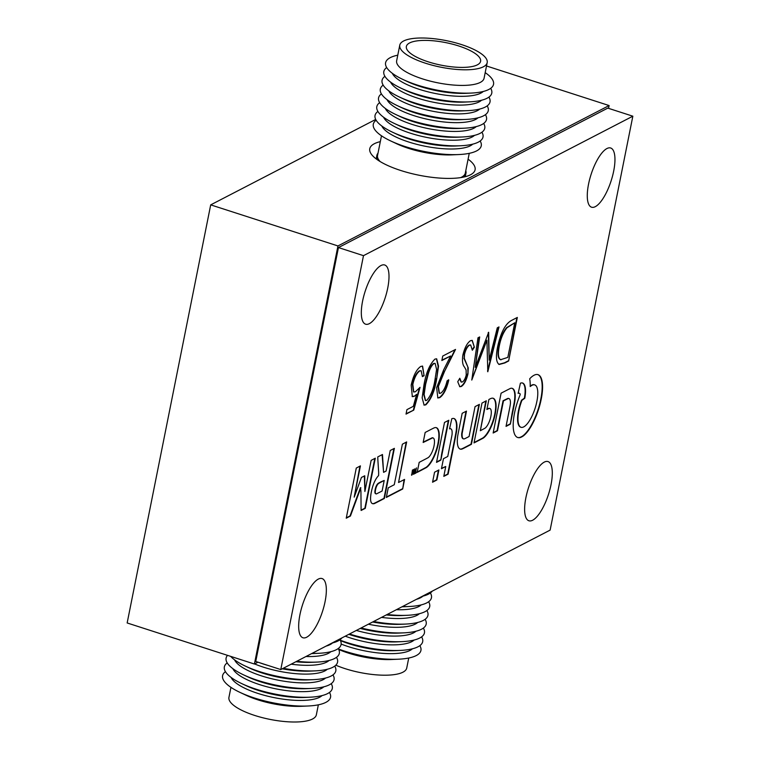<?xml version="1.0" encoding="UTF-8"?>
<svg xmlns="http://www.w3.org/2000/svg" width="760" height="760" viewBox="0 0 760 760"><rect width="100%" height="100%" fill="white"/><g stroke="black" fill="none" stroke-linecap="round" stroke-linejoin="round"><path stroke-width="1.14" d="M380.313 141.636A53.703 16.331 11.3 0 0 371.498 154.394A53.703 16.331 11.3 0 0 400.738 170.487A53.703 16.331 11.3 0 0 471.323 174.334A53.703 16.331 11.3 0 0 468.084 159.173M375.715 119.444L210.7 204.868L127.157 622.962L254.41 664.031L257.963 662.197M608.551 108.357L609.111 105.554L486.523 65.987M609.111 105.554L337.953 245.945L210.7 204.868M337.953 245.945L254.41 664.031M399.779 45.163L396.653 60.781A44.574 13.547 11.3 0 0 422.36 78.84A44.574 13.547 11.3 0 0 484.072 78.252L487.189 62.634A44.574 13.547 11.3 0 0 461.491 44.574A44.574 13.547 11.3 0 0 399.779 45.163A44.574 13.547 11.3 0 0 425.486 63.222A44.574 13.547 11.3 0 0 487.189 62.634M397.774 55.185A55.043 16.739 11.3 0 0 402.904 79.448A55.043 16.739 11.3 0 0 417.325 85.063A55.043 16.739 11.3 0 0 471.124 93.081A55.043 16.739 11.3 0 0 485.193 72.646M402.904 79.448L407.388 81.557A47.443 14.421 11.3 0 0 419.815 86.393A47.443 14.421 11.3 0 0 466.174 93.309L471.124 93.081M392.322 73.311A47.443 14.421 11.3 0 0 419.226 89.319A47.443 14.421 11.3 0 0 483.255 91.475M386.669 67.545A55.043 16.739 11.3 0 0 401.156 88.236A55.043 16.739 11.3 0 0 415.568 93.841A55.043 16.739 11.3 0 0 469.376 101.859A55.043 16.739 11.3 0 0 490.694 88.331M401.156 88.236L405.631 90.345A47.443 14.421 11.3 0 0 418.057 95.171A47.443 14.421 11.3 0 0 464.426 102.087L469.376 101.859M390.573 82.089A47.443 14.421 11.3 0 0 417.477 98.097A47.443 14.421 11.3 0 0 481.498 100.263M384.911 76.323A55.043 16.739 11.3 0 0 399.399 97.014A55.043 16.739 11.3 0 0 413.81 102.619A55.043 16.739 11.3 0 0 467.618 110.646A55.043 16.739 11.3 0 0 488.936 97.109M399.399 97.014L403.883 99.123A47.443 14.421 11.3 0 0 416.299 103.959A47.443 14.421 11.3 0 0 462.669 110.865L467.618 110.646M388.816 90.868A47.443 14.421 11.3 0 0 415.72 106.885A47.443 14.421 11.3 0 0 479.75 109.041M383.163 85.101A55.043 16.739 11.3 0 0 397.641 105.792A55.043 16.739 11.3 0 0 412.062 111.397A55.043 16.739 11.3 0 0 465.861 119.424A55.043 16.739 11.3 0 0 487.189 105.887M397.641 105.792L402.125 107.901A47.443 14.421 11.3 0 0 414.551 112.736A47.443 14.421 11.3 0 0 460.911 119.653L465.861 119.424M387.058 99.645A47.443 14.421 11.3 0 0 413.962 115.662A47.443 14.421 11.3 0 0 477.992 117.819M381.406 93.879A55.043 16.739 11.3 0 0 395.894 114.57A55.043 16.739 11.3 0 0 410.305 120.175A55.043 16.739 11.3 0 0 464.113 128.202A55.043 16.739 11.3 0 0 485.431 114.674M395.894 114.57L400.368 116.679A47.443 14.421 11.3 0 0 412.794 121.514A47.443 14.421 11.3 0 0 459.163 128.43L464.113 128.202M385.31 108.433A47.443 14.421 11.3 0 0 412.205 124.441A47.443 14.421 11.3 0 0 476.235 126.597M379.648 102.666A55.043 16.739 11.3 0 0 394.136 123.348A55.043 16.739 11.3 0 0 408.548 128.963A55.043 16.739 11.3 0 0 462.355 136.98A55.043 16.739 11.3 0 0 483.673 123.452M394.136 123.348L398.62 125.457A47.443 14.421 11.3 0 0 411.036 130.292A47.443 14.421 11.3 0 0 457.406 137.208L462.355 136.98M383.553 117.211A47.443 14.421 11.3 0 0 410.457 133.218A47.443 14.421 11.3 0 0 474.487 135.375M377.891 111.444A55.043 16.739 11.3 0 0 392.378 132.136A55.043 16.739 11.3 0 0 406.799 137.74A55.043 16.739 11.3 0 0 460.598 145.758A55.043 16.739 11.3 0 0 481.925 132.23M392.378 132.136L396.862 134.244A47.443 14.421 11.3 0 0 409.288 139.07A47.443 14.421 11.3 0 0 455.648 145.986L460.598 145.758M381.795 125.989A47.443 14.421 11.3 0 0 408.699 141.996A47.443 14.421 11.3 0 0 472.729 144.162M376.143 120.222A55.043 16.739 11.3 0 0 390.63 140.913A55.043 16.739 11.3 0 0 405.042 146.518A55.043 16.739 11.3 0 0 458.85 154.546A55.043 16.739 11.3 0 0 480.168 141.008M390.63 140.913L396.691 143.763A44.755 13.604 11.3 0 0 408.405 148.323A44.755 13.604 11.3 0 0 452.152 154.85L458.85 154.546M460.645 177.621A44.755 13.604 11.3 0 0 465.32 173.042L469.252 153.33M462.175 177.365A45.429 13.813 11.3 0 0 465.975 173.175A45.429 13.813 11.3 0 0 465.776 170.725M458.774 45.98A37.858 11.514 11.3 0 0 406.362 46.483A37.858 11.514 11.3 0 0 428.193 61.816A37.858 11.514 11.3 0 0 480.605 61.313A37.858 11.514 11.3 0 0 458.774 45.98M378.005 153.188A45.429 13.813 11.3 0 0 376.884 155.373A45.429 13.813 11.3 0 0 378.774 160.702M381.482 135.793L377.54 155.505A44.755 13.604 11.3 0 0 380.095 161.519M329.46 692.455A55.043 16.739 -168.7 0 1 308.142 705.992L301.321 706.297A44.574 13.547 -168.7 0 1 257.763 699.808A44.574 13.547 -168.7 0 1 246.088 695.267L239.923 692.36A55.043 16.739 -168.7 0 1 225.435 671.669M318.354 704.814L316.35 714.837A44.574 13.547 -168.7 0 1 254.638 715.426A44.574 13.547 -168.7 0 1 228.94 697.366L230.945 687.353M308.142 705.992A55.043 16.739 -168.7 0 1 254.334 697.965A55.043 16.739 -168.7 0 1 239.923 692.36M322.022 695.609A47.443 14.421 -168.7 0 1 257.991 693.443A47.443 14.421 -168.7 0 1 231.087 677.436M331.217 683.677A55.043 16.739 -168.7 0 1 309.89 697.205L304.95 697.433A47.443 14.421 -168.7 0 1 258.58 690.517A47.443 14.421 -168.7 0 1 246.155 685.691L241.67 683.572A55.043 16.739 -168.7 0 1 227.192 662.891M309.89 697.205A55.043 16.739 -168.7 0 1 256.091 689.187A55.043 16.739 -168.7 0 1 241.67 683.572M323.779 686.822A47.443 14.421 -168.7 0 1 259.749 684.665A47.443 14.421 -168.7 0 1 232.845 668.658M332.975 674.899A55.043 16.739 -168.7 0 1 311.647 688.427L306.698 688.655A47.443 14.421 -168.7 0 1 260.338 681.739A47.443 14.421 -168.7 0 1 247.912 676.903L243.428 674.794A55.043 16.739 -168.7 0 1 227.544 655.357M311.647 688.427A55.043 16.739 -168.7 0 1 257.849 680.409A55.043 16.739 -168.7 0 1 243.428 674.794M325.536 678.043A47.443 14.421 -168.7 0 1 261.506 675.887A47.443 14.421 -168.7 0 1 234.602 659.88M334.723 666.121A55.043 16.739 -168.7 0 1 313.405 679.649L308.455 679.877A47.443 14.421 -168.7 0 1 262.086 672.961A47.443 14.421 -168.7 0 1 249.66 668.125L245.185 666.017A55.043 16.739 -168.7 0 1 230.65 656.364M313.405 679.649A55.043 16.739 -168.7 0 1 259.597 671.621A55.043 16.739 -168.7 0 1 245.185 666.017M327.284 669.265A47.443 14.421 -168.7 0 1 263.255 667.109A47.443 14.421 -168.7 0 1 254.6 663.936M336.481 657.333A55.043 16.739 -168.7 0 1 315.153 670.871L310.213 671.099A47.443 14.421 -168.7 0 1 282.245 668.8M268.394 665.561A47.443 14.421 -168.7 0 1 263.844 664.183A47.443 14.421 -168.7 0 1 259.502 662.692M315.153 670.871A55.043 16.739 -168.7 0 1 283.214 668.306M329.042 660.487A47.443 14.421 -168.7 0 1 291.166 664.183M338.238 648.556A55.043 16.739 -168.7 0 1 316.91 662.093L311.961 662.311A47.443 14.421 -168.7 0 1 295.877 661.741M316.91 662.093A55.043 16.739 -168.7 0 1 296.799 661.276M330.799 651.709A47.443 14.421 -168.7 0 1 306.005 656.507M339.986 639.778A55.043 16.739 -168.7 0 1 318.668 653.306L313.719 653.533A47.443 14.421 -168.7 0 1 311.6 653.609M318.668 653.306A55.043 16.739 -168.7 0 1 312.008 653.391M332.548 642.922A47.443 14.421 -168.7 0 1 326.097 646.105M341.867 637.934A55.043 16.739 -168.7 0 1 331.949 643.074M419.843 645.658A55.043 16.739 -168.7 0 1 398.525 659.195L391.713 659.5A44.574 13.547 -168.7 0 1 348.147 653.011A44.574 13.547 -168.7 0 1 338.732 649.486M408.737 658.017L406.733 668.04A44.574 13.547 -168.7 0 1 345.03 668.629A44.574 13.547 -168.7 0 1 335.815 665.19M398.525 659.195A55.043 16.739 -168.7 0 1 344.717 651.168A55.043 16.739 -168.7 0 1 338.485 648.992M412.404 648.812A47.443 14.421 -168.7 0 1 348.374 646.646A47.443 14.421 -168.7 0 1 341.154 644.062M421.601 636.88A55.043 16.739 -168.7 0 1 400.283 650.408L395.333 650.636A47.443 14.421 -168.7 0 1 348.963 643.72A47.443 14.421 -168.7 0 1 340.442 640.614M400.283 650.408A55.043 16.739 -168.7 0 1 346.474 642.39A55.043 16.739 -168.7 0 1 340.242 640.214M414.162 640.024A47.443 14.421 -168.7 0 1 350.132 637.868A47.443 14.421 -168.7 0 1 345.249 636.186M423.358 628.102A55.043 16.739 -168.7 0 1 402.03 641.63L397.081 641.858A47.443 14.421 -168.7 0 1 350.721 634.942A47.443 14.421 -168.7 0 1 348.84 634.325M402.03 641.63A55.043 16.739 -168.7 0 1 349.467 634.001M415.919 631.246A47.443 14.421 -168.7 0 1 356.335 630.439M425.106 619.324A55.043 16.739 -168.7 0 1 403.788 632.852L398.838 633.08A47.443 14.421 -168.7 0 1 360.24 628.425M403.788 632.852A55.043 16.739 -168.7 0 1 361.095 627.978M417.667 622.468A47.443 14.421 -168.7 0 1 368.381 624.207M426.863 610.536A55.043 16.739 -168.7 0 1 405.545 624.074L400.596 624.302A47.443 14.421 -168.7 0 1 372.637 622.003M405.545 624.074A55.043 16.739 -168.7 0 1 373.606 621.509M419.425 613.69A47.443 14.421 -168.7 0 1 381.548 617.386M428.621 601.758A55.043 16.739 -168.7 0 1 407.293 615.296L402.344 615.524A47.443 14.421 -168.7 0 1 386.26 614.954M407.293 615.296A55.043 16.739 -168.7 0 1 387.182 614.479M421.183 604.913A47.443 14.421 -168.7 0 1 396.387 609.71M430.369 592.981A55.043 16.739 -168.7 0 1 409.051 606.508L404.101 606.736A47.443 14.421 -168.7 0 1 401.983 606.812M409.051 606.508A55.043 16.739 -168.7 0 1 402.391 606.594M422.93 596.125A47.443 14.421 -168.7 0 1 416.48 599.308M432.25 591.137A55.043 16.739 -168.7 0 1 422.332 596.277M379.05 456.256L379.05 456.256A125.229 42.361 107.9 0 0 378.318 456.646A464.369 157.092 107.9 0 0 377.748 456.959L377.862 459.772A1532.54 518.453 107.9 0 0 378.043 462.726A2991.835 1012.13 107.9 0 0 378.271 466.212A7164.463 2423.716 -72.1 0 1 378.49 469.699A3624.696 1226.222 -72.1 0 1 378.67 472.634L378.594 475.551A60.097 20.33 107.9 0 0 378.09 476.121A36.689 12.407 107.9 0 0 377.577 476.719A11.932 4.037 107.9 0 0 377.188 477.213A13.138 4.446 107.9 0 0 376.19 478.676A13.955 4.721 107.9 0 0 375.212 480.405A14.05 4.75 107.9 0 0 374.281 482.334A13.595 4.598 107.9 0 0 373.445 484.395A13.3 4.503 107.9 0 0 372.704 486.561A18.496 6.26 107.9 0 0 372.029 488.956A20.188 6.83 107.9 0 0 371.45 491.435A20.966 7.096 107.9 0 0 370.994 493.876A17.651 5.975 107.9 0 0 370.566 498.512A12.901 4.361 107.9 0 0 370.956 501.771A13.575 4.588 107.9 0 0 372.172 503.49A20.843 7.049 107.9 0 0 372.552 503.652A20.843 7.049 107.9 0 0 374.158 503.652A9.234 3.125 107.9 0 0 374.509 503.519A658.758 222.861 107.9 0 0 375.715 502.92A620.16 209.798 107.9 0 0 377.321 502.113A1977.567 669.009 107.9 0 0 379.477 501.001L384.38 498.456L394.373 448.352L390.222 450.499L386.089 471.058L383.581 472.349L382.479 454.508L380.104 455.715A532.237 180.053 107.9 0 0 379.05 456.256M346.313 517.826L350.027 515.907L355.252 501.723A3067.236 1037.638 -72.1 0 1 357.684 495.121A554.401 187.549 -72.1 0 1 359.252 490.894A2605.527 881.438 -72.1 0 1 360.44 487.683L360.924 491.188A4945.548 1673.064 -72.1 0 1 360.962 494.855A9549.039 3230.408 -72.1 0 1 361 499.187L361.104 510.464L365.265 508.354L375.288 458.185L371.146 460.38L364.885 491.492L364.743 475.779L361.447 477.441L354.198 497.135L360.42 465.88L356.278 468.074L346.237 518.206L350.426 516.04L355.651 501.847A3067.236 1037.638 -72.1 0 1 358.084 495.254A554.401 187.549 -72.1 0 1 359.651 491.026A2605.527 881.438 -72.1 0 1 360.848 487.815L360.867 487.778M489.972 398.915A39.054 13.214 107.9 0 0 489.697 399.066L488.898 399.503L486.884 409.469L488.015 408.947A91.124 30.828 -72.1 0 1 488.519 408.709A36.66 12.407 -72.1 0 1 488.927 408.548A24.177 8.179 -72.1 0 1 489.231 408.443A3.809 1.282 -72.1 0 1 489.402 408.415A11.751 3.981 -72.1 0 1 489.82 408.481A11.751 3.981 -72.1 0 1 490.323 408.776A10.402 3.515 -72.1 0 1 490.96 409.811A10.25 3.467 -72.1 0 1 491.273 411.474A11.086 3.752 -72.1 0 1 491.255 413.668A7.068 2.394 -72.1 0 1 491.15 414.58A15.646 5.292 -72.1 0 1 490.969 415.748A15.837 5.358 -72.1 0 1 490.732 416.955A8.008 2.708 -72.1 0 1 490.494 417.99A10.345 3.496 -72.1 0 1 489.573 420.907A10.412 3.524 -72.1 0 1 488.404 423.624A10.716 3.629 -72.1 0 1 487.065 425.933A11.618 3.933 -72.1 0 1 485.659 427.68A5.168 1.748 -72.1 0 1 485.336 427.956A12.768 4.322 -72.1 0 1 484.947 428.222A52.573 17.784 -72.1 0 1 484.31 428.583A1269.922 429.609 -72.1 0 1 482.79 429.4L480.329 430.711L486.305 400.795L481.983 403.085L474.022 442.909L478.515 440.591A1360.951 460.408 107.9 0 0 480.272 439.688A819.641 277.276 107.9 0 0 481.821 438.872A1467.037 496.289 107.9 0 0 483.132 438.168A8.683 2.935 107.9 0 0 483.436 437.978A21.062 7.125 107.9 0 0 486.714 434.606A21.641 7.324 107.9 0 0 490 429.219A21.527 7.286 107.9 0 0 492.869 422.541A20.643 6.982 107.9 0 0 494.921 415.435A22.201 7.514 107.9 0 0 495.843 410.106A21.147 7.154 107.9 0 0 496.081 405.45A21.023 7.115 107.9 0 0 495.625 401.755A21.669 7.334 107.9 0 0 494.513 399.256A21.014 7.106 107.9 0 0 493.611 398.459A19.874 6.726 107.9 0 0 493.183 398.269A19.874 6.726 107.9 0 0 492.556 398.154A23.085 7.809 107.9 0 0 491.273 398.354A39.054 13.214 107.9 0 0 489.972 398.915M413.354 470.829L413.373 470.801A277.447 93.86 -72.1 0 1 413.354 471.323A49.219 16.654 -72.1 0 1 413.326 471.903A95.846 32.424 -72.1 0 1 413.298 472.596L413.478 474.287A6.935 2.347 107.9 0 0 413.601 474.23A1.463 0.494 107.9 0 0 413.697 474.164L413.829 473.908A197.648 66.861 107.9 0 0 413.981 473.166A75.088 25.403 107.9 0 0 414.152 472.311A133.693 45.229 107.9 0 0 414.352 471.323L414.846 468.768L413.687 472.558L413.497 469.414L412.167 473.461L412.452 470.012L411.663 475.228A2.584 0.874 107.9 0 0 411.873 475.095L412.005 474.886A1.862 0.627 107.9 0 0 412.167 474.468A304.466 102.999 107.9 0 0 412.775 472.587A66.927 22.638 -72.1 0 1 412.993 471.903A34.456 11.656 -72.1 0 1 413.183 471.333A162.469 54.967 -72.1 0 1 413.354 470.829L413.421 469.642M534.071 375.24A35.834 12.122 107.9 0 0 533.957 375.298A36.423 12.322 107.9 0 0 532.532 376.2A31.806 10.763 107.9 0 0 531.097 377.368A18.05 6.108 107.9 0 0 530.812 377.644A74.499 25.203 107.9 0 0 530.385 378.072A81.662 27.626 107.9 0 0 529.967 378.49A8.417 2.85 107.9 0 0 529.739 378.736L529.72 378.803A3.049 1.036 107.9 0 0 529.73 379.002A4.921 1.662 107.9 0 0 529.758 379.259A18.81 6.365 107.9 0 0 529.815 379.61A25.07 8.483 -72.1 0 1 530.005 380.931A39.197 13.262 -72.1 0 1 530.138 382.527A38.959 13.176 -72.1 0 1 530.214 384.218A23.997 8.123 -72.1 0 1 530.204 385.805A23.36 7.904 107.9 0 0 530.204 386.061A14.506 4.911 107.9 0 0 530.195 386.289A21.584 7.306 107.9 0 0 530.195 386.479L530.223 386.526A8.598 2.907 107.9 0 0 530.328 386.46A5.947 2.014 107.9 0 0 530.452 386.365A10.478 3.543 107.9 0 0 530.603 386.241A7.334 2.479 -72.1 0 1 530.803 386.089A32.898 11.134 -72.1 0 1 531.088 385.88A36.727 12.426 -72.1 0 1 531.411 385.671A31.331 10.602 -72.1 0 1 531.706 385.481A22.6 7.647 -72.1 0 1 532.095 385.263A22.6 7.647 -72.1 0 1 532.798 384.959A20.928 7.077 -72.1 0 1 533.795 384.759A21.147 7.154 -72.1 0 1 534.679 384.883A21.147 7.154 -72.1 0 1 534.707 384.892A23.721 8.027 -72.1 0 1 535.534 385.339A25.488 8.626 -72.1 0 1 536.028 385.795A19.332 6.545 -72.1 0 1 536.446 386.346A19.389 6.564 -72.1 0 1 536.797 387.03A25.802 8.73 -72.1 0 1 537.12 387.894A22.819 7.724 -72.1 0 1 537.586 389.994A21.878 7.401 -72.1 0 1 537.785 392.53A21.964 7.429 -72.1 0 1 537.709 395.447A23.237 7.866 -72.1 0 1 537.358 398.696A15.428 5.215 -72.1 0 1 537.101 400.226A32.965 11.153 -72.1 0 1 536.721 402.116A32.746 11.077 -72.1 0 1 536.294 404.026A14.25 4.817 -72.1 0 1 535.895 405.584A24.235 8.199 -72.1 0 1 534.936 408.766A22.249 7.524 -72.1 0 1 533.833 411.834A21.888 7.41 -72.1 0 1 532.627 414.76A22.486 7.609 -72.1 0 1 531.306 417.506A22.306 7.543 -72.1 0 1 528.913 421.581A22.154 7.495 -72.1 0 1 526.461 424.697A22.249 7.524 -72.1 0 1 524.096 426.683A22.733 7.695 -72.1 0 1 521.949 427.414A21.46 7.258 -72.1 0 1 521.047 427.291A21.46 7.258 -72.1 0 1 520.524 427.053A22.524 7.619 -72.1 0 1 519.365 425.866A22.743 7.695 -72.1 0 1 518.529 423.909A22.458 7.6 -72.1 0 1 518.063 421.258A15.922 5.386 -72.1 0 1 517.997 420.365A28.471 9.633 -72.1 0 1 517.978 419.273A29.155 9.861 -72.1 0 1 517.987 418.114A19.076 6.45 -72.1 0 1 518.035 417.031A22.069 7.467 -72.1 0 1 518.415 413.411A22.249 7.524 -72.1 0 1 519.137 409.526A22.335 7.553 -72.1 0 1 520.172 405.517A22.458 7.6 -72.1 0 1 521.483 401.517L521.901 400.368L524.78 398.269A9.158 3.097 107.9 0 0 524.922 397.452A28.775 9.737 107.9 0 0 525.093 396.378A30.343 10.26 107.9 0 0 525.236 395.266A18.24 6.175 107.9 0 0 525.35 394.316A21.736 7.353 107.9 0 0 525.531 390.564A21.166 7.163 107.9 0 0 525.264 387.438A21.137 7.154 107.9 0 0 524.561 385.063A21.603 7.306 107.9 0 0 523.459 383.524A22.572 7.638 107.9 0 0 522.813 383.106A19.741 6.678 107.9 0 0 522.567 383.012A19.741 6.678 107.9 0 0 522.111 382.916A20.947 7.087 107.9 0 0 521.322 382.945A29.222 9.889 107.9 0 0 520.41 383.192L518.158 393.338A27.246 9.215 107.9 0 0 518.234 393.328L518.358 393.3A213.778 72.323 107.9 0 0 518.5 393.262A217.635 73.625 107.9 0 0 518.643 393.233A8.322 2.812 -72.1 0 1 519.108 393.214A12.141 4.104 -72.1 0 1 519.289 393.252A12.141 4.104 -72.1 0 1 519.564 393.376A11.799 3.99 -72.1 0 1 519.954 393.699A6.849 2.318 -72.1 0 1 520.23 394.136L519.992 395.219A32.48 10.992 107.9 0 0 517.626 401.517A33.164 11.22 107.9 0 0 515.679 408.044A33.259 11.248 107.9 0 0 514.254 414.494A32.908 11.134 107.9 0 0 513.418 420.574A31.34 10.602 107.9 0 0 513.228 423.405A34.324 11.609 107.9 0 0 513.2 426.113A34.551 11.685 107.9 0 0 513.332 428.611A32.414 10.963 107.9 0 0 513.627 430.815A23.037 7.79 107.9 0 0 513.808 431.67A49.096 16.606 107.9 0 0 514.064 432.639A48.991 16.577 107.9 0 0 514.349 433.551A22.515 7.619 107.9 0 0 514.615 434.235A34.304 11.609 107.9 0 0 515.679 436.022A32.822 11.105 107.9 0 0 516.981 437.18A32.68 11.058 107.9 0 0 517.74 437.522A32.68 11.058 107.9 0 0 518.5 437.684A33.62 11.371 107.9 0 0 520.239 437.541A19.218 6.498 107.9 0 0 520.866 437.313A66.557 22.515 107.9 0 0 521.75 436.886A66.566 22.524 107.9 0 0 522.652 436.382A18.401 6.222 107.9 0 0 523.317 435.936A33.867 11.457 107.9 0 0 525.644 433.837A32.633 11.039 107.9 0 0 528 431.043A32.566 11.02 107.9 0 0 530.356 427.595A33.563 11.352 107.9 0 0 532.665 423.558A33.782 11.428 107.9 0 0 534.992 418.741A32.784 11.096 107.9 0 0 537.101 413.592A32.642 11.049 107.9 0 0 538.925 408.215A33.126 11.21 107.9 0 0 540.427 402.762A21.992 7.438 107.9 0 0 540.788 401.175A55.423 18.753 107.9 0 0 541.206 399.19A55.271 18.696 107.9 0 0 541.586 397.224A20.881 7.058 107.9 0 0 541.842 395.713A33.896 11.466 107.9 0 0 542.412 390.839A32.357 10.944 107.9 0 0 542.573 386.45A32.357 10.944 107.9 0 0 542.327 382.612A33.877 11.457 107.9 0 0 541.661 379.401A35.843 12.122 107.9 0 0 541.186 378.081A31.35 10.602 107.9 0 0 540.645 376.979A31.046 10.498 107.9 0 0 540.018 376.086A34.257 11.59 107.9 0 0 539.296 375.373A39.691 13.424 107.9 0 0 538.64 374.927A29.973 10.136 107.9 0 0 537.994 374.642A29.44 9.956 107.9 0 0 537.985 374.632A29.44 9.956 107.9 0 0 537.301 374.49A36.699 12.416 107.9 0 0 536.522 374.471A29.127 9.851 107.9 0 0 535.315 374.709A35.834 12.122 107.9 0 0 534.071 375.24M530.603 386.241L530.204 386.118A7.334 2.479 -72.1 0 1 530.404 385.956A32.898 11.134 -72.1 0 1 530.689 385.757A36.727 12.426 -72.1 0 1 531.003 385.538A31.331 10.602 -72.1 0 1 531.306 385.349A22.6 7.647 -72.1 0 1 531.696 385.139A22.6 7.647 -72.1 0 1 532.399 384.835A20.928 7.077 -72.1 0 1 533.396 384.636A21.147 7.154 -72.1 0 1 534.28 384.75A21.147 7.154 -72.1 0 1 534.299 384.759L534.28 384.75M369.351 323.646A31.103 10.526 107.9 0 0 386.602 292.933A31.103 10.526 107.9 0 0 384.712 264.993A31.103 10.526 107.9 0 0 380.969 265.534A31.103 10.526 107.9 0 0 363.717 296.248A31.103 10.526 107.9 0 0 365.608 324.188A31.103 10.526 107.9 0 0 369.351 323.646M532.656 520.23A31.103 10.526 107.9 0 0 549.908 489.506A31.103 10.526 107.9 0 0 548.017 461.567A31.103 10.526 107.9 0 0 544.274 462.108A31.103 10.526 107.9 0 0 527.022 492.822A31.103 10.526 107.9 0 0 528.913 520.771A31.103 10.526 107.9 0 0 532.656 520.23M306.698 637.212A31.103 10.526 107.9 0 0 323.95 606.499A31.103 10.526 107.9 0 0 322.059 578.559A31.103 10.526 107.9 0 0 318.307 579.101A31.103 10.526 107.9 0 0 301.065 609.814A31.103 10.526 107.9 0 0 302.945 637.764A31.103 10.526 107.9 0 0 306.698 637.212M595.317 206.653A31.103 10.526 107.9 0 0 612.56 175.94A31.103 10.526 107.9 0 0 610.679 148A31.103 10.526 107.9 0 0 606.927 148.542A31.103 10.526 107.9 0 0 589.674 179.255A31.103 10.526 107.9 0 0 591.565 207.204A31.103 10.526 107.9 0 0 595.317 206.653M510.359 424.08L512.477 413.573A7245.564 2451.152 107.9 0 0 514.406 403.911A17.945 6.07 107.9 0 0 514.691 402.306A21.727 7.353 107.9 0 0 515.223 396.255A21.128 7.144 107.9 0 0 514.691 391.618A21.318 7.21 107.9 0 0 513.161 388.873A22.439 7.59 107.9 0 0 512.24 388.36A22.439 7.59 107.9 0 0 510.786 388.293A7.533 2.546 107.9 0 0 510.435 388.417A223.089 75.468 107.9 0 0 509.504 388.863A375.858 127.148 107.9 0 0 508.089 389.576A2566.852 868.357 107.9 0 0 505.751 390.783L501.096 393.186L493.145 433.01L497.477 430.768L503.471 400.9L505.865 399.693A886.103 299.763 -72.1 0 1 507.214 399.028A71.944 24.339 -72.1 0 1 507.889 398.705A23.484 7.942 -72.1 0 1 508.307 398.544A4.759 1.605 -72.1 0 1 508.564 398.506A10.887 3.686 -72.1 0 1 508.934 398.563A10.887 3.686 -72.1 0 1 509.475 398.895A11.086 3.752 -72.1 0 1 510.112 400.016A10.801 3.657 -72.1 0 1 510.416 401.755A9.747 3.296 -72.1 0 1 510.368 403.959A8.389 2.841 -72.1 0 1 510.216 405.118A27.778 9.396 -72.1 0 1 509.931 406.742A112.679 38.114 -72.1 0 1 509.39 409.545A2566.472 868.224 -72.1 0 1 508.069 416.166L506.036 426.388L508.174 425.277A385.861 130.54 107.9 0 0 508.991 424.849A200.469 67.82 107.9 0 0 509.694 424.469A1454.859 492.176 107.9 0 0 510.321 424.127L512.078 413.449A7245.564 2451.152 107.9 0 0 513.997 403.788A17.945 6.07 107.9 0 0 514.292 402.173A21.727 7.353 107.9 0 0 514.814 396.122A21.128 7.144 107.9 0 0 514.292 391.495A21.318 7.21 107.9 0 0 512.762 388.749A22.439 7.59 107.9 0 0 512.04 388.303M465.215 438.491A146.243 49.476 -72.1 0 1 464.597 438.776A7.438 2.517 -72.1 0 1 464.341 438.872A10.944 3.705 -72.1 0 1 463.543 438.862A10.944 3.705 -72.1 0 1 463.267 438.738A10.402 3.515 -72.1 0 1 462.507 437.741A10.526 3.562 -72.1 0 1 462.127 435.955A11.447 3.876 -72.1 0 1 462.137 433.504L466.478 411.112L462.175 413.298L459.942 424.545A4182.622 1414.968 107.9 0 0 458.308 432.782A63.64 21.527 107.9 0 0 457.833 435.271A13.205 4.465 107.9 0 0 457.596 436.81A19.712 6.669 107.9 0 0 457.425 438.434A21.062 7.125 107.9 0 0 457.368 442.938A21.727 7.353 107.9 0 0 458.014 446.414A21.641 7.324 107.9 0 0 459.325 448.571A20.71 7.011 107.9 0 0 460.247 449.112A20.71 7.011 107.9 0 0 461.177 449.226A16.863 5.709 107.9 0 0 461.833 449.094A35.141 11.894 107.9 0 0 462.669 448.77A122.341 41.392 107.9 0 0 464.037 448.115A2078.98 703.313 107.9 0 0 467.001 446.595L471.418 444.305L479.389 404.377L475.057 406.628L469.081 436.515L466.906 437.646A308.626 104.405 -72.1 0 1 465.984 438.111A162.697 55.043 -72.1 0 1 465.215 438.491M440.866 460.009L442.063 454.09A4418.773 1494.853 107.9 0 0 443.346 447.668A8622.428 2916.937 107.9 0 0 444.866 440.059L448.808 420.261L444.505 422.437L436.525 462.374L438.672 461.263A622.003 210.425 107.9 0 0 439.774 460.683A70.12 23.721 107.9 0 0 440.391 460.351A92.245 31.207 107.9 0 0 440.809 460.104L441.664 453.957A4418.773 1494.853 107.9 0 0 442.947 447.535A8622.428 2916.937 107.9 0 0 444.467 439.935L448.333 420.498M426.626 467.39A19.788 6.697 107.9 0 0 428.327 465.889A21.898 7.41 107.9 0 0 430.122 463.704A22.163 7.495 107.9 0 0 431.917 460.959A20.966 7.096 107.9 0 0 433.608 457.786A20.188 6.83 107.9 0 0 434.682 455.44A22.886 7.742 107.9 0 0 435.698 452.894A22.677 7.667 107.9 0 0 436.62 450.281A19.228 6.507 107.9 0 0 437.389 447.726A23.199 7.847 107.9 0 0 437.722 446.49A17.166 5.804 107.9 0 0 437.998 445.341A18.544 6.27 107.9 0 0 438.254 444.173A31.825 10.763 107.9 0 0 438.51 442.842A24.548 8.303 107.9 0 0 438.881 440.667A18.933 6.403 107.9 0 0 439.118 438.71A18.772 6.356 107.9 0 0 439.242 436.876A23.665 8.008 107.9 0 0 439.261 435.062A25.118 8.493 107.9 0 0 439.213 433.846A16.312 5.519 107.9 0 0 439.118 432.829A17.394 5.881 107.9 0 0 438.957 431.889A32.3 10.925 107.9 0 0 438.71 430.891A22.315 7.553 107.9 0 0 437.998 429.134A20.168 6.821 107.9 0 0 437.028 428.022A20.349 6.887 107.9 0 0 436.363 427.68A20.349 6.887 107.9 0 0 435.831 427.576A23.189 7.847 107.9 0 0 434.387 427.785A15.504 5.244 107.9 0 0 433.969 427.956A651.88 220.533 107.9 0 0 432.791 428.535A611.135 206.748 107.9 0 0 431.291 429.286A1274.463 431.148 107.9 0 0 429.495 430.217L425.163 432.459L423.159 442.481L432.725 437.836A12.322 4.17 -72.1 0 1 432.981 437.893A12.322 4.17 -72.1 0 1 433.599 438.283A10.155 3.439 -72.1 0 1 434.188 439.337A10.003 3.382 -72.1 0 1 434.463 440.98A11.58 3.914 -72.1 0 1 434.425 443.166A7.724 2.612 -72.1 0 1 434.33 444.058A13.889 4.702 -72.1 0 1 434.159 445.141A13.908 4.702 -72.1 0 1 433.95 446.253A7.771 2.631 -72.1 0 1 433.722 447.241A10.688 3.619 -72.1 0 1 432.677 450.519A10.611 3.591 -72.1 0 1 431.338 453.511A10.611 3.591 -72.1 0 1 429.837 455.933A10.716 3.629 -72.1 0 1 428.317 457.52A7.885 2.669 -72.1 0 1 427.975 457.748A466.811 157.918 -72.1 0 1 426.901 458.327A474.8 160.626 -72.1 0 1 425.476 459.087A1588.913 537.519 -72.1 0 1 423.538 460.094L419.188 462.355L417.183 472.387L421.676 470.05A1347.955 456.009 107.9 0 0 423.424 469.129A825.293 279.195 107.9 0 0 424.983 468.302A1368.323 462.897 107.9 0 0 426.303 467.59A10.402 3.515 107.9 0 0 426.626 467.39L426.227 467.257A19.788 6.697 107.9 0 0 427.927 465.766A21.898 7.41 107.9 0 0 429.723 463.581A22.163 7.495 107.9 0 0 431.519 460.826A20.966 7.096 107.9 0 0 433.209 457.662A20.188 6.83 107.9 0 0 434.273 455.316A22.886 7.742 107.9 0 0 435.299 452.76A22.677 7.667 107.9 0 0 436.212 450.148A19.228 6.507 107.9 0 0 436.99 447.602A23.199 7.847 107.9 0 0 437.323 446.358A17.166 5.804 107.9 0 0 437.599 445.217A18.544 6.27 107.9 0 0 437.855 444.039A31.825 10.763 107.9 0 0 438.111 442.709A24.548 8.303 107.9 0 0 438.472 440.543A18.933 6.403 107.9 0 0 438.719 438.587A18.772 6.356 107.9 0 0 438.843 436.743A23.665 8.008 107.9 0 0 438.862 434.938A25.118 8.493 107.9 0 0 438.815 433.713A16.312 5.519 107.9 0 0 438.719 432.706A17.394 5.881 107.9 0 0 438.548 431.765A32.3 10.925 107.9 0 0 438.301 430.768A22.315 7.553 107.9 0 0 437.589 429.01A20.168 6.821 107.9 0 0 436.63 427.899A20.349 6.887 107.9 0 0 436.154 427.623M470.554 340.651L472.255 340.394L474.373 347.206L472.34 350.236L470.668 344.964L469.661 345.116C467.485 346.398 465.766 349.495 464.493 354.407L464.312 358.34L468.226 367.849L467.951 373.93C466.383 380.456 464.16 384.645 461.282 386.498L459.809 386.726L457.738 381.729L459.8 378.252L461.329 382.099L462.365 381.938C463.999 381.016 465.281 378.698 466.222 374.993L466.108 370.006L464.445 366.985C462.612 365.056 462.07 361.142 462.821 355.224C464.664 347.719 467.238 342.865 470.554 340.651M434.976 359.072L436.677 358.824L438.539 366.168L436.705 378.689C434.786 390.763 431.167 399.484 425.828 404.852L424.118 405.118L422.151 397.86L423.909 385.31C425.913 373.151 429.609 364.401 434.976 359.072M436.848 479.969L436.905 479.854A1454.859 492.176 107.9 0 0 437.199 478.42A200.469 67.82 107.9 0 0 437.532 476.795A385.861 130.54 107.9 0 0 437.912 474.895L438.9 469.946L434.568 472.197L432.554 482.229L434.701 481.118A385.861 130.54 107.9 0 0 435.518 480.69A200.469 67.82 107.9 0 0 436.221 480.31A1454.859 492.176 107.9 0 0 436.848 479.969L436.506 479.731A1454.859 492.176 107.9 0 0 436.8 478.287A200.469 67.82 107.9 0 0 437.133 476.672A385.861 130.54 107.9 0 0 437.513 474.772L438.425 470.193M455.24 438.463A194.74 65.882 107.9 0 0 456.104 433.988A30.979 10.478 107.9 0 0 456.532 431.537A16.198 5.481 107.9 0 0 456.779 429.542A21.954 7.429 107.9 0 0 456.931 427.11A20.045 6.783 107.9 0 0 456.893 424.963A20.368 6.887 107.9 0 0 456.674 423.063A23.608 7.989 107.9 0 0 456.276 421.401A22.183 7.505 107.9 0 0 455.525 419.767A19.912 6.735 107.9 0 0 454.537 418.779A20.681 6.992 107.9 0 0 454.034 418.541A20.681 6.992 107.9 0 0 453.302 418.427A26.058 8.816 107.9 0 0 451.801 418.712L449.549 428.868A6.735 2.28 107.9 0 0 449.625 428.849A29.706 10.051 107.9 0 0 449.73 428.82A33.069 11.191 107.9 0 0 449.844 428.792A27.835 9.415 107.9 0 0 449.958 428.754A8.217 2.784 -72.1 0 1 450.632 428.744A11.486 3.885 -72.1 0 1 450.642 428.744A11.486 3.885 -72.1 0 1 451.24 429.124A11.723 3.971 -72.1 0 1 451.715 429.856A9.205 3.116 -72.1 0 1 452.019 430.882A8.446 2.859 -72.1 0 1 452.095 431.556A15.789 5.339 -72.1 0 1 452.133 432.43A15.817 5.348 -72.1 0 1 452.133 433.361A8.598 2.907 -72.1 0 1 452.086 434.216A4.579 1.548 -72.1 0 1 451.991 434.986A24.367 8.246 -72.1 0 1 451.763 436.24A135.118 45.714 -72.1 0 1 451.307 438.605A6818.017 2306.514 -72.1 0 1 449.891 445.73L447.754 456.465L443.46 458.688L441.455 468.72L445.749 466.498L443.802 476.358L448.105 474.183L452.219 453.596A13914.564 4707.25 107.9 0 0 455.24 438.463L454.841 438.339A194.74 65.882 107.9 0 0 455.705 433.855A30.979 10.478 107.9 0 0 456.133 431.404A16.198 5.481 107.9 0 0 456.38 429.409A21.954 7.429 107.9 0 0 456.532 426.987A20.045 6.783 107.9 0 0 456.494 424.83A20.368 6.887 107.9 0 0 456.276 422.94A23.608 7.989 107.9 0 0 455.876 421.277A22.183 7.505 107.9 0 0 455.126 419.644A19.912 6.735 107.9 0 0 454.138 418.646A20.681 6.992 107.9 0 0 453.834 418.494M511.499 320.454L517.332 317.433L508.63 360.981L504.83 362.947L499.168 364.477C496.147 362.472 495.644 356.535 497.648 346.655C500.802 332.452 505.419 323.722 511.499 320.454M550.126 530.109L632.842 116.194L363.489 255.655L280.782 669.56L550.126 530.109M416.1 472.948L416.29 472.007L415.568 472.378L416.461 467.875L414.238 473.869L416.1 472.948L415.815 472.255M402.686 488.984L404.577 479.427L398.553 482.495L406.657 441.94L402.373 444.21L394.259 484.728L388.246 487.834L386.327 497.448L402.686 488.984L404.101 479.674M413.763 410.106L406.03 414.105L406.923 409.64L413.335 406.324L416.632 394.345L414.248 396.33L412.328 396.644L411.169 385.159C413.364 375.497 416.575 369.246 420.802 366.415L422.588 366.111L424.089 375.715L422.398 376.599L421.154 370.737L419.815 370.927C416.765 373.055 414.438 377.558 412.822 384.446L413.744 392.017L415.445 391.713L420.042 387.324L413.763 410.106L406.106 413.725M440.724 393.138C443.469 391.267 445.597 387.163 447.099 380.827L448.789 379.952C446.709 388.959 443.697 394.858 439.745 397.651L437.845 397.974L436.639 387.647L443.574 370.053L450.613 355.984L441.845 360.525L442.738 356.05L455.534 349.429L444.628 371.231L438.406 386.422L439.403 393.357L440.724 393.138M497.287 327.807L498.987 326.933L487.796 371.773L486.922 340.185L471.779 380.057L477.983 337.801L479.683 336.927L475.228 367.327L488.661 332.272L489.212 360.154L497.287 327.807M632.842 116.194L607.791 108.11L338.447 247.57L255.74 661.475L280.782 669.56M363.489 255.655L338.447 247.57M516.857 317.68L508.63 360.981M508.231 360.858L504.431 362.824L498.769 364.344M514.758 322.772L506.587 327.655C503.006 332.025 500.45 338.019 498.931 345.658C497.306 353.885 497.847 358.577 500.564 359.717L507.832 357.39L514.758 322.772L506.986 327.788C503.405 332.148 500.85 338.152 499.329 345.791C497.705 354.017 498.247 358.701 500.973 359.851M414.305 473.508L415.701 472.824M386.403 497.078L402.287 488.851M398.553 482.495L406.182 442.197M414.248 396.33L416.632 394.345M413.849 396.207L412.138 396.568M422.38 366.063L424.089 375.715M423.69 375.592L422.437 376.238M420.945 370.69L419.815 370.927M419.406 370.794C416.356 372.923 414.029 377.425 412.423 384.322L412.822 384.446M412.423 384.322L413.554 391.932M419.397 388.094L413.354 409.972M517.541 437.456A32.68 11.058 107.9 0 0 518.101 437.56A33.62 11.371 107.9 0 0 519.831 437.409A19.218 6.498 107.9 0 0 520.467 437.18A66.557 22.515 107.9 0 0 521.35 436.753A66.566 22.524 107.9 0 0 522.253 436.249A18.401 6.222 107.9 0 0 522.918 435.803A33.867 11.457 107.9 0 0 525.236 433.713A32.633 11.039 107.9 0 0 527.601 430.91A32.566 11.02 107.9 0 0 529.957 427.462A33.563 11.352 107.9 0 0 532.266 423.434A33.782 11.428 107.9 0 0 534.593 418.617A32.784 11.096 107.9 0 0 536.702 413.459A32.642 11.049 107.9 0 0 538.526 408.091A33.126 11.21 107.9 0 0 540.028 402.638A21.992 7.438 107.9 0 0 540.389 401.052A55.423 18.753 107.9 0 0 540.806 399.057A55.271 18.696 107.9 0 0 541.186 397.1A20.881 7.058 107.9 0 0 541.433 395.589A33.896 11.466 107.9 0 0 542.013 390.716A32.357 10.944 107.9 0 0 542.174 386.317A32.357 10.944 107.9 0 0 541.918 382.489A33.877 11.457 107.9 0 0 541.253 379.269A35.843 12.122 107.9 0 0 540.788 377.948A31.35 10.602 107.9 0 0 540.246 376.856A31.046 10.498 107.9 0 0 539.619 375.962A34.257 11.59 107.9 0 0 538.897 375.25A39.691 13.424 107.9 0 0 538.241 374.803A29.973 10.136 107.9 0 0 537.776 374.575M518.063 393.138A213.778 72.323 107.9 0 0 518.101 393.129A217.635 73.625 107.9 0 0 518.244 393.101A8.322 2.812 -72.1 0 1 518.709 393.081A12.141 4.104 -72.1 0 1 518.89 393.129A12.141 4.104 -72.1 0 1 519.07 393.195M520.847 427.224A21.46 7.258 -72.1 0 1 520.638 427.167A21.46 7.258 -72.1 0 1 520.115 426.93A22.524 7.619 -72.1 0 1 518.957 425.742A22.743 7.695 -72.1 0 1 518.13 423.776A22.458 7.6 -72.1 0 1 517.655 421.135A15.922 5.386 -72.1 0 1 517.598 420.242A28.471 9.633 -72.1 0 1 517.579 419.149A29.155 9.861 -72.1 0 1 517.589 417.99A19.076 6.45 -72.1 0 1 517.636 416.898A22.069 7.467 -72.1 0 1 518.016 413.288A22.249 7.524 -72.1 0 1 518.738 409.402A22.335 7.553 -72.1 0 1 519.774 405.384A22.458 7.6 -72.1 0 1 521.084 401.384L521.503 400.235L524.381 398.145A9.158 3.097 107.9 0 0 524.524 397.318A28.775 9.737 107.9 0 0 524.685 396.255A30.343 10.26 107.9 0 0 524.837 395.143A18.24 6.175 107.9 0 0 524.951 394.183A21.736 7.353 107.9 0 0 525.122 390.44A21.166 7.163 107.9 0 0 524.865 387.305A21.137 7.154 107.9 0 0 524.163 384.93A21.603 7.306 107.9 0 0 523.061 383.391A22.572 7.638 107.9 0 0 522.405 382.983A19.741 6.678 107.9 0 0 522.367 382.964M443.868 475.998L447.706 474.05L451.82 453.463A13914.564 4707.25 107.9 0 0 454.841 438.339M441.531 468.34L445.749 466.498M450.233 428.611A11.486 3.885 -72.1 0 1 450.243 428.611A11.486 3.885 -72.1 0 1 450.252 428.611L450.243 428.611A8.217 2.784 -72.1 0 0 449.559 428.63L449.958 428.754M432.63 481.849L434.292 480.994A385.861 130.54 107.9 0 0 435.119 480.558A200.469 67.82 107.9 0 0 435.822 480.187A1454.859 492.176 107.9 0 0 436.449 479.845M436.458 358.767L438.13 366.272L436.705 378.689M436.297 378.556C434.387 390.63 430.758 399.361 425.429 404.728L425.828 404.852M425.429 404.728L423.928 405.042M434.929 363.365L433.627 363.441C431.509 364.923 429.666 368.115 428.089 373.008L425.191 384.322L423.728 394.43L425.372 400.501M426.664 400.416C430.825 395.912 433.599 388.959 435.005 379.582L436.591 369.398L435.138 363.403L434.026 363.565C431.908 365.047 430.065 368.239 428.498 373.131L425.59 384.455L424.127 394.554L425.572 400.587L426.664 400.416M448.381 379.829C446.31 388.825 443.289 394.725 439.346 397.518L439.745 397.651M439.346 397.518L437.655 397.888M441.921 360.145L450.613 355.984M454.908 349.752L444.628 371.231M444.229 371.108L438.406 386.422M437.998 386.298L439.204 393.272M472.045 340.337L474.373 347.206M473.974 347.073L472.292 349.581M470.459 344.926L469.661 345.116M469.262 344.992C467.087 346.265 465.367 349.363 464.094 354.284L464.493 354.407M464.094 354.284L464.312 358.34M463.913 358.207L468.226 367.849M467.827 367.716L467.951 373.93M467.552 373.806C465.984 380.323 463.762 384.512 460.883 386.374L461.282 386.498M460.883 386.374L459.61 386.65M459.505 378.755L461.139 382.014M498.493 327.19L487.54 371.07M471.95 378.955L486.922 340.185M479.227 337.165L475.228 367.327M488.272 332.51L489.212 360.154M413.601 474.23L413.212 474.097A1.463 0.494 107.9 0 0 413.298 474.031L413.43 473.784A197.648 66.861 107.9 0 0 413.582 473.043A75.088 25.403 107.9 0 0 413.677 472.558L413.307 472.435M411.464 474.971A2.584 0.874 107.9 0 0 411.474 474.962L411.606 474.762A1.862 0.627 107.9 0 0 411.758 474.344A304.466 102.999 107.9 0 0 412.062 473.423M417.259 472.007L421.268 469.917A1347.955 456.009 107.9 0 0 423.026 468.996A825.293 279.195 107.9 0 0 424.574 468.169A1368.323 462.897 107.9 0 0 425.894 467.466A10.402 3.515 107.9 0 0 426.227 467.257M423.234 442.111L432.326 437.712A12.322 4.17 -72.1 0 1 432.573 437.769A12.322 4.17 -72.1 0 1 432.772 437.845M436.601 461.994L438.273 461.13A622.003 210.425 107.9 0 0 439.365 460.56A70.12 23.721 107.9 0 0 439.983 460.218A92.245 31.207 107.9 0 0 440.41 459.971L440.467 459.876M460.047 449.036A20.71 7.011 107.9 0 0 460.778 449.094A16.863 5.709 107.9 0 0 461.434 448.97A35.141 11.894 107.9 0 0 462.27 448.647A122.341 41.392 107.9 0 0 463.638 447.991A2078.98 703.313 107.9 0 0 466.592 446.462L471.01 444.182L478.914 404.624M463.344 438.776A10.944 3.705 -72.1 0 1 463.134 438.729A10.944 3.705 -72.1 0 1 462.859 438.605A10.402 3.515 -72.1 0 1 462.108 437.608A10.526 3.562 -72.1 0 1 461.728 435.822A11.447 3.876 -72.1 0 1 461.738 433.371L466.003 411.35M474.097 442.538L478.116 440.467A1360.951 460.408 107.9 0 0 479.873 439.555A819.641 277.276 107.9 0 0 481.412 438.738A1467.037 496.289 107.9 0 0 482.733 438.035A8.683 2.935 107.9 0 0 483.037 437.845A21.062 7.125 107.9 0 0 486.315 434.473A21.641 7.324 107.9 0 0 489.601 429.087A21.527 7.286 107.9 0 0 492.461 422.408A20.643 6.982 107.9 0 0 494.522 415.302A22.201 7.514 107.9 0 0 495.444 409.972A21.147 7.154 107.9 0 0 495.681 405.317A21.023 7.115 107.9 0 0 495.225 401.622A21.669 7.334 107.9 0 0 494.114 399.133A21.014 7.106 107.9 0 0 493.211 398.325A19.874 6.726 107.9 0 0 492.983 398.212M480.329 430.711L485.83 401.052M486.951 409.117L487.616 408.813A91.124 30.828 -72.1 0 1 488.119 408.585A36.66 12.407 -72.1 0 1 488.519 408.424A24.177 8.179 -72.1 0 1 488.822 408.32A3.809 1.282 -72.1 0 1 489.003 408.291A11.751 3.981 -72.1 0 1 489.411 408.358A11.751 3.981 -72.1 0 1 489.611 408.433M506.103 426.008L507.775 425.144A385.861 130.54 107.9 0 0 508.592 424.716A200.469 67.82 107.9 0 0 509.295 424.337A1454.859 492.176 107.9 0 0 509.922 423.994L509.95 423.956M493.211 432.639L497.078 430.635L503.063 400.767L505.466 399.57A886.103 299.763 -72.1 0 1 506.806 398.895A71.944 24.339 -72.1 0 1 507.49 398.582A23.484 7.942 -72.1 0 1 507.908 398.42A4.759 1.605 -72.1 0 1 508.164 398.373A10.887 3.686 -72.1 0 1 508.535 398.43A10.887 3.686 -72.1 0 1 508.734 398.515M354.198 497.135L359.945 466.137M364.885 491.492L364.344 475.978M361.095 510.131L364.866 508.231L374.813 458.432M383.581 472.349L382.099 454.698M372.352 503.576A20.843 7.049 107.9 0 0 373.758 503.519A9.234 3.125 107.9 0 0 374.11 503.386A658.758 222.861 107.9 0 0 375.316 502.787A620.16 209.798 107.9 0 0 376.922 501.98A1977.567 669.009 107.9 0 0 379.078 500.868L383.981 498.332L393.898 448.599M384.218 480.453L380.988 481.811A1382.155 467.58 107.9 0 0 379.373 482.676A88.53 29.944 107.9 0 0 378.594 483.113A27.322 9.243 107.9 0 0 378.128 483.408A3.496 1.188 107.9 0 0 377.844 483.645A7.21 2.441 107.9 0 0 376.979 484.719A4.56 1.539 107.9 0 0 376.238 486.067A4.55 1.539 107.9 0 0 375.63 487.683A7.182 2.432 107.9 0 0 375.165 489.544A7.676 2.593 107.9 0 0 374.908 491.236A4.579 1.548 107.9 0 0 374.898 492.489A4.408 1.492 107.9 0 0 375.155 493.306A6.735 2.28 107.9 0 0 375.649 493.725A6.735 2.28 107.9 0 0 375.659 493.725L376.352 493.953L382.099 491.026L384.218 480.453L381.397 481.945A1382.155 467.58 107.9 0 0 379.772 482.809A88.53 29.944 107.9 0 0 378.993 483.246A27.322 9.243 107.9 0 0 378.527 483.531A3.496 1.188 107.9 0 0 378.242 483.769A7.21 2.441 107.9 0 0 377.378 484.851A4.56 1.539 107.9 0 0 376.637 486.2A4.55 1.539 107.9 0 0 376.029 487.806A7.182 2.432 107.9 0 0 375.563 489.668A7.676 2.593 107.9 0 0 375.307 491.359A4.579 1.548 107.9 0 0 375.307 492.613A4.408 1.492 107.9 0 0 375.554 493.439A6.735 2.28 107.9 0 0 376.058 493.858L375.649 493.725M465.272 176.7L465.975 173.175M376.181 158.897L376.884 155.373"/></g></svg>

